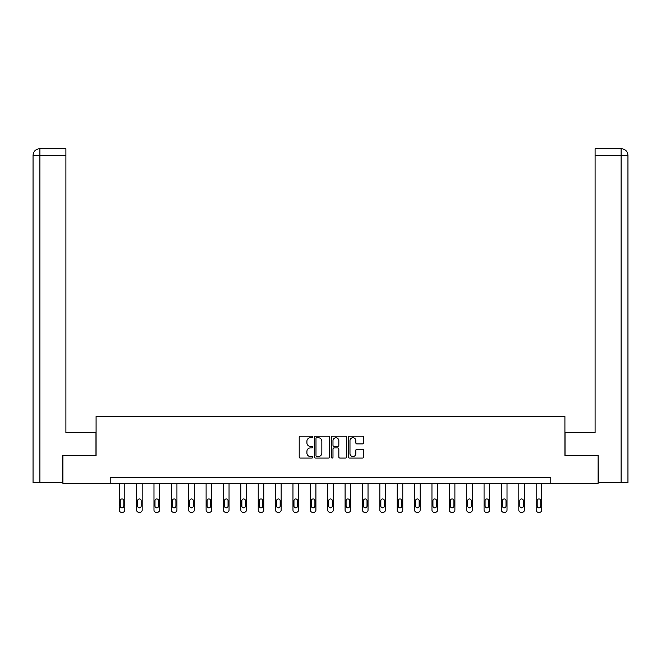 <?xml version="1.0" encoding="UTF-8"?>
<svg xmlns="http://www.w3.org/2000/svg" width="661" height="661" viewBox="0 0 661 661"><rect width="100%" height="100%" fill="white"/><g stroke="black" fill="none" stroke-linecap="round" stroke-linejoin="round"><path stroke-width="0.99" d="M312.686 436.979A0.768 0.768 0 0 0 311.918 436.21L300.301 436.21A1.091 1.091 0 0 0 299.21 437.301L299.21 456.982A1.091 1.091 0 0 0 300.301 458.073L311.918 458.073A0.768 0.768 0 0 0 312.686 457.305A0.768 0.768 0 0 0 311.918 456.544L310.414 456.544A3.495 3.495 0 0 1 306.919 453.041L306.919 451.405A3.495 3.495 0 0 1 310.414 447.91L311.918 447.91A0.768 0.768 0 0 0 312.686 447.142A0.768 0.768 0 0 0 311.918 446.373L310.414 446.373A3.495 3.495 0 0 1 306.919 442.878L306.919 441.242A3.495 3.495 0 0 1 310.414 437.739L311.918 437.739A0.768 0.768 0 0 0 312.686 436.979M362.443 443.919A1.091 1.091 0 0 0 363.542 442.82L363.542 437.301A1.091 1.091 0 0 0 362.443 436.21L349.545 436.21A1.091 1.091 0 0 0 348.454 437.301L348.454 456.982A1.091 1.091 0 0 0 349.545 458.073L362.443 458.073A1.091 1.091 0 0 0 363.542 456.982L363.542 450.315A1.091 1.091 0 0 0 362.443 449.216L356.923 449.216A1.091 1.091 0 0 0 355.833 450.315L355.833 453.62A2.925 2.925 0 0 1 352.908 456.544A2.925 2.925 0 0 1 349.983 453.62L349.983 440.664A2.925 2.925 0 0 1 352.908 437.739A2.925 2.925 0 0 1 355.833 440.664L355.833 442.82A1.091 1.091 0 0 0 356.923 443.919L362.443 443.919M65.902 148.692L39.743 148.692L65.902 148.692L65.902 155.368L39.9 155.368L39.9 482.778L62.564 482.778L62.564 455.495L96.085 455.495L96.085 416.513L564.915 416.513L564.915 455.495L598.106 455.495L598.106 483.331L550.778 483.331L550.778 477.763L110.222 477.763L110.222 483.331L550.778 483.331M62.894 455.495L62.894 483.331L110.222 483.331M329.542 437.301A1.091 1.091 0 0 0 328.451 436.21L315.553 436.21A1.091 1.091 0 0 0 314.462 437.301L314.462 456.982A1.091 1.091 0 0 0 315.553 458.073L328.451 458.073A1.091 1.091 0 0 0 329.542 456.982L329.542 437.301M332.549 436.21L345.447 436.21A1.091 1.091 0 0 1 346.538 437.301L346.538 456.982A1.091 1.091 0 0 1 345.447 458.073L339.928 458.073A1.091 1.091 0 0 1 338.837 456.982L338.837 449.001A1.091 1.091 0 0 0 337.738 447.91L334.078 447.91A1.091 1.091 0 0 0 332.987 449.001L332.987 457.305A0.768 0.768 0 0 1 332.219 458.073A0.768 0.768 0 0 1 331.458 457.305L331.458 437.301A1.091 1.091 0 0 1 332.549 436.21M316.751 437.739A0.768 0.768 0 0 0 315.991 438.507L315.991 455.776A0.768 0.768 0 0 0 316.751 456.544L318.338 456.544A3.495 3.495 0 0 0 321.841 453.041L321.841 441.242A3.495 3.495 0 0 0 318.338 437.739L316.751 437.739M338.837 440.722A2.925 2.925 0 0 0 335.912 437.797A2.925 2.925 0 0 0 332.987 440.722L332.987 445.283A1.091 1.091 0 0 0 334.078 446.373L337.738 446.373A1.091 1.091 0 0 0 338.837 445.283L338.837 440.722M124.813 483.331L124.813 510.085A2.231 2.231 0 0 1 122.582 512.308L121.475 512.308A2.231 2.231 0 0 1 119.244 510.085L119.244 483.331M123.814 506.078L123.814 500.732A1.785 1.785 0 0 0 122.029 498.948A1.785 1.785 0 0 0 120.244 500.732L120.244 506.078A1.785 1.785 0 0 0 122.029 507.855A1.785 1.785 0 0 0 123.814 506.078M95.969 455.495L95.969 432.666L65.902 432.666L65.902 155.368M39.9 482.778L33.05 482.778L33.05 155.368C33.447 151.311 35.677 149.089 39.726 148.692L39.743 148.692C35.669 149.089 33.438 151.319 33.05 155.368L33.05 415.959M39.9 148.692L41.403 148.692L39.9 148.692L39.9 155.368L33.05 155.368M565.031 455.495L565.031 432.666L595.098 432.666L595.098 148.692L621.257 148.692L595.098 148.692M627.95 415.959L627.95 155.368L627.95 482.778L598.436 482.778L598.106 455.495M621.1 148.692L619.597 148.692L621.1 148.692L621.1 155.368L595.098 155.368M621.1 482.778L621.1 155.368L627.95 155.368C627.553 151.311 625.323 149.089 621.274 148.692M142.189 483.331L142.189 510.085A2.231 2.231 0 0 1 139.958 512.308L138.843 512.308A2.231 2.231 0 0 1 136.62 510.085L136.62 483.331M141.181 506.078L141.181 500.732A1.785 1.785 0 0 0 139.405 498.948A1.785 1.785 0 0 0 137.62 500.732L137.62 506.078A1.785 1.785 0 0 0 139.405 507.855A1.785 1.785 0 0 0 141.181 506.078M159.557 483.331L159.557 510.085A2.231 2.231 0 0 1 157.335 512.308L156.219 512.308A2.231 2.231 0 0 1 153.988 510.085L153.988 483.331M158.557 506.078L158.557 500.732A1.785 1.785 0 0 0 156.773 498.948A1.785 1.785 0 0 0 154.996 500.732L154.996 506.078A1.785 1.785 0 0 0 156.773 507.855A1.785 1.785 0 0 0 158.557 506.078M176.933 483.331L176.933 510.085A2.231 2.231 0 0 1 174.702 512.308L173.587 512.308A2.231 2.231 0 0 1 171.364 510.085L171.364 483.331M175.925 506.078L175.925 500.732A1.785 1.785 0 0 0 174.149 498.948A1.785 1.785 0 0 0 172.364 500.732L172.364 506.078A1.785 1.785 0 0 0 174.149 507.855A1.785 1.785 0 0 0 175.925 506.078M194.301 483.331L194.301 510.085A2.231 2.231 0 0 1 192.078 512.308L190.963 512.308A2.231 2.231 0 0 1 188.732 510.085L188.732 483.331M193.301 506.078L193.301 500.732A1.785 1.785 0 0 0 191.516 498.948A1.785 1.785 0 0 0 189.74 500.732L189.74 506.078A1.785 1.785 0 0 0 191.516 507.855A1.785 1.785 0 0 0 193.301 506.078M211.677 483.331L211.677 510.085A2.231 2.231 0 0 1 209.446 512.308L208.339 512.308A2.231 2.231 0 0 1 206.108 510.085L206.108 483.331M210.677 506.078L210.677 500.732A1.785 1.785 0 0 0 208.893 498.948A1.785 1.785 0 0 0 207.108 500.732L207.108 506.078A1.785 1.785 0 0 0 208.893 507.855A1.785 1.785 0 0 0 210.677 506.078M229.045 483.331L229.045 510.085A2.231 2.231 0 0 1 226.822 512.308L225.707 512.308A2.231 2.231 0 0 1 223.484 510.085L223.484 483.331M228.045 506.078L228.045 500.732A1.785 1.785 0 0 0 226.269 498.948A1.785 1.785 0 0 0 224.484 500.732L224.484 506.078A1.785 1.785 0 0 0 226.269 507.855A1.785 1.785 0 0 0 228.045 506.078M246.421 483.331L246.421 510.085A2.231 2.231 0 0 1 244.19 512.308L243.083 512.308A2.231 2.231 0 0 1 240.852 510.085L240.852 483.331M245.421 506.078L245.421 500.732A1.785 1.785 0 0 0 243.636 498.948A1.785 1.785 0 0 0 241.852 500.732L241.852 506.078A1.785 1.785 0 0 0 243.636 507.855A1.785 1.785 0 0 0 245.421 506.078M263.797 483.331L263.797 510.085A2.231 2.231 0 0 1 261.566 512.308L260.451 512.308A2.231 2.231 0 0 1 258.228 510.085L258.228 483.331M262.789 506.078L262.789 500.732A1.785 1.785 0 0 0 261.012 498.948A1.785 1.785 0 0 0 259.228 500.732L259.228 506.078A1.785 1.785 0 0 0 261.012 507.855A1.785 1.785 0 0 0 262.789 506.078M281.165 483.331L281.165 510.085A2.231 2.231 0 0 1 278.942 512.308L277.827 512.308A2.231 2.231 0 0 1 275.596 510.085L275.596 483.331M280.165 506.078L280.165 500.732A1.785 1.785 0 0 0 278.38 498.948A1.785 1.785 0 0 0 276.604 500.732L276.604 506.078A1.785 1.785 0 0 0 278.38 507.855A1.785 1.785 0 0 0 280.165 506.078M298.541 483.331L298.541 510.085A2.231 2.231 0 0 1 296.31 512.308L295.194 512.308A2.231 2.231 0 0 1 292.972 510.085L292.972 483.331M297.533 506.078L297.533 500.732A1.785 1.785 0 0 0 295.756 498.948A1.785 1.785 0 0 0 293.971 500.732L293.971 506.078A1.785 1.785 0 0 0 295.756 507.855A1.785 1.785 0 0 0 297.533 506.078M315.908 483.331L315.908 510.085A2.231 2.231 0 0 1 313.686 512.308L312.57 512.308A2.231 2.231 0 0 1 310.34 510.085L310.34 483.331M314.909 506.078L314.909 500.732A1.785 1.785 0 0 0 313.124 498.948A1.785 1.785 0 0 0 311.348 500.732L311.348 506.078A1.785 1.785 0 0 0 313.124 507.855A1.785 1.785 0 0 0 314.909 506.078M333.284 483.331L333.284 510.085A2.231 2.231 0 0 1 331.054 512.308L329.946 512.308A2.231 2.231 0 0 1 327.716 510.085L327.716 483.331M332.285 506.078L332.285 500.732A1.785 1.785 0 0 0 330.5 498.948A1.785 1.785 0 0 0 328.715 500.732L328.715 506.078A1.785 1.785 0 0 0 330.5 507.855A1.785 1.785 0 0 0 332.285 506.078M350.661 483.331L350.661 510.085A2.231 2.231 0 0 1 348.43 512.308L347.314 512.308A2.231 2.231 0 0 1 345.092 510.085L345.092 483.331M349.652 506.078L349.652 500.732A1.785 1.785 0 0 0 347.876 498.948A1.785 1.785 0 0 0 346.091 500.732L346.091 506.078A1.785 1.785 0 0 0 347.876 507.855A1.785 1.785 0 0 0 349.652 506.078M368.028 483.331L368.028 510.085A2.231 2.231 0 0 1 365.806 512.308L364.69 512.308A2.231 2.231 0 0 1 362.459 510.085L362.459 483.331M367.029 506.078L367.029 500.732A1.785 1.785 0 0 0 365.244 498.948A1.785 1.785 0 0 0 363.467 500.732L363.467 506.078A1.785 1.785 0 0 0 365.244 507.855A1.785 1.785 0 0 0 367.029 506.078M385.404 483.331L385.404 510.085A2.231 2.231 0 0 1 383.173 512.308L382.058 512.308A2.231 2.231 0 0 1 379.835 510.085L379.835 483.331M384.396 506.078L384.396 500.732A1.785 1.785 0 0 0 382.62 498.948A1.785 1.785 0 0 0 380.835 500.732L380.835 506.078A1.785 1.785 0 0 0 382.62 507.855A1.785 1.785 0 0 0 384.396 506.078M402.772 483.331L402.772 510.085A2.231 2.231 0 0 1 400.549 512.308L399.434 512.308A2.231 2.231 0 0 1 397.203 510.085L397.203 483.331M401.772 506.078L401.772 500.732A1.785 1.785 0 0 0 399.988 498.948A1.785 1.785 0 0 0 398.211 500.732L398.211 506.078A1.785 1.785 0 0 0 399.988 507.855A1.785 1.785 0 0 0 401.772 506.078M420.148 483.331L420.148 510.085A2.231 2.231 0 0 1 417.917 512.308L416.81 512.308A2.231 2.231 0 0 1 414.579 510.085L414.579 483.331M419.148 506.078L419.148 500.732A1.785 1.785 0 0 0 417.364 498.948A1.785 1.785 0 0 0 415.579 500.732L415.579 506.078A1.785 1.785 0 0 0 417.364 507.855A1.785 1.785 0 0 0 419.148 506.078M437.516 483.331L437.516 510.085A2.231 2.231 0 0 1 435.293 512.308L434.178 512.308A2.231 2.231 0 0 1 431.955 510.085L431.955 483.331M436.516 506.078L436.516 500.732A1.785 1.785 0 0 0 434.731 498.948A1.785 1.785 0 0 0 432.955 500.732L432.955 506.078A1.785 1.785 0 0 0 434.731 507.855A1.785 1.785 0 0 0 436.516 506.078M454.892 483.331L454.892 510.085A2.231 2.231 0 0 1 452.661 512.308L451.554 512.308A2.231 2.231 0 0 1 449.323 510.085L449.323 483.331M453.892 506.078L453.892 500.732A1.785 1.785 0 0 0 452.107 498.948A1.785 1.785 0 0 0 450.323 500.732L450.323 506.078A1.785 1.785 0 0 0 452.107 507.855A1.785 1.785 0 0 0 453.892 506.078M472.268 483.331L472.268 510.085A2.231 2.231 0 0 1 470.037 512.308L468.922 512.308A2.231 2.231 0 0 1 466.699 510.085L466.699 483.331M471.26 506.078L471.26 500.732A1.785 1.785 0 0 0 469.484 498.948A1.785 1.785 0 0 0 467.699 500.732L467.699 506.078A1.785 1.785 0 0 0 469.484 507.855A1.785 1.785 0 0 0 471.26 506.078M489.636 483.331L489.636 510.085A2.231 2.231 0 0 1 487.413 512.308L486.298 512.308A2.231 2.231 0 0 1 484.067 510.085L484.067 483.331M488.636 506.078L488.636 500.732A1.785 1.785 0 0 0 486.851 498.948A1.785 1.785 0 0 0 485.075 500.732L485.075 506.078A1.785 1.785 0 0 0 486.851 507.855A1.785 1.785 0 0 0 488.636 506.078M507.012 483.331L507.012 510.085A2.231 2.231 0 0 1 504.781 512.308L503.665 512.308A2.231 2.231 0 0 1 501.443 510.085L501.443 483.331M506.004 506.078L506.004 500.732A1.785 1.785 0 0 0 504.227 498.948A1.785 1.785 0 0 0 502.443 500.732L502.443 506.078A1.785 1.785 0 0 0 504.227 507.855A1.785 1.785 0 0 0 506.004 506.078M524.38 483.331L524.38 510.085A2.231 2.231 0 0 1 522.157 512.308L521.042 512.308A2.231 2.231 0 0 1 518.811 510.085L518.811 483.331M523.38 506.078L523.38 500.732A1.785 1.785 0 0 0 521.595 498.948A1.785 1.785 0 0 0 519.819 500.732L519.819 506.078A1.785 1.785 0 0 0 521.595 507.855A1.785 1.785 0 0 0 523.38 506.078M541.756 483.331L541.756 510.085A2.231 2.231 0 0 1 539.525 512.308L538.418 512.308A2.231 2.231 0 0 1 536.187 510.085L536.187 483.331M540.756 506.078L540.756 500.732A1.785 1.785 0 0 0 538.971 498.948A1.785 1.785 0 0 0 537.186 500.732L537.186 506.078A1.785 1.785 0 0 0 538.971 507.855A1.785 1.785 0 0 0 540.756 506.078"/></g></svg>
